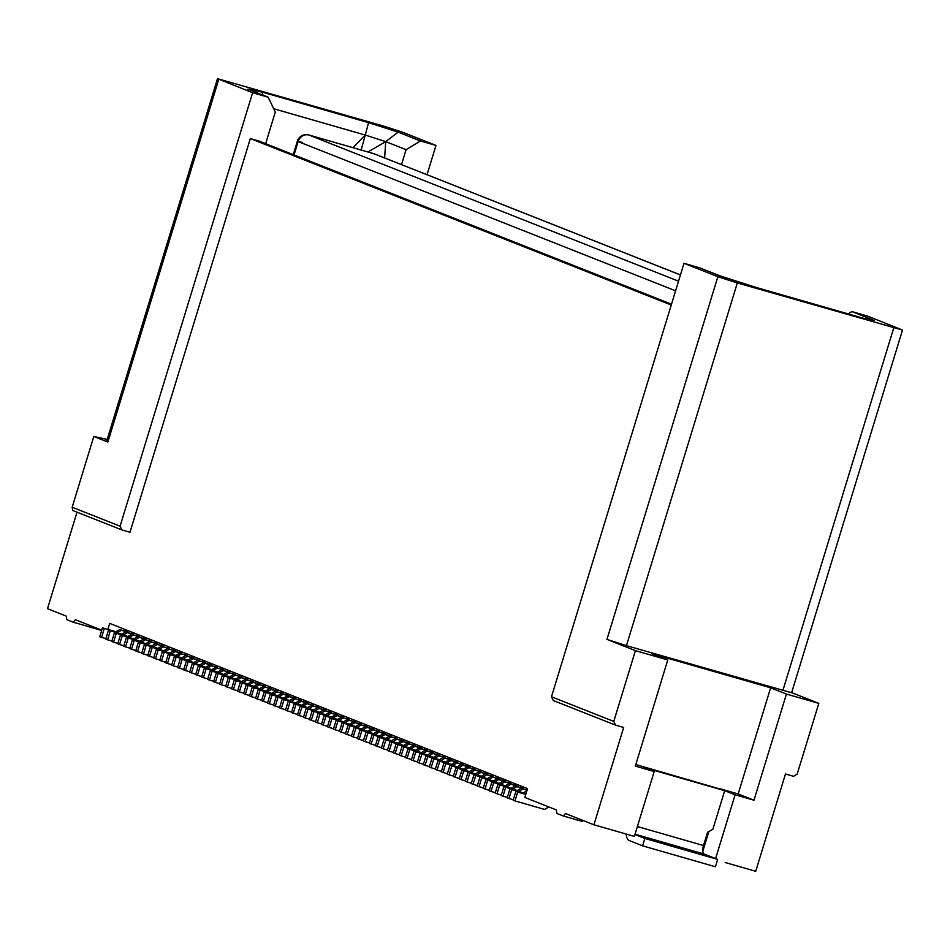 <?xml version="1.0" encoding="UTF-8"?>
<svg xmlns="http://www.w3.org/2000/svg" width="950" height="950" viewBox="0 0 950 950"><rect width="100%" height="100%" fill="white"/><g stroke="black" fill="none" stroke-linecap="round" stroke-linejoin="round"><path stroke-width="1.43" d="M384.619 157.938L385.724 141.621L406.089 149.673L420.482 140.98L398.133 132.145L368.553 122.657L365.275 135.066L385.724 141.621L398.133 132.145M352.973 147.678L365.275 135.066L361.166 150.041M255.669 697.894L251.358 696.659L254.054 687.812L267.544 691.683L271.142 689.51L276.533 691.066L274.74 690.353L276.438 689.32M276.533 691.066L278.243 690.033M105.889 638.661L99.774 636.714L102.469 627.867L115.959 631.738L119.558 629.565L124.949 631.121L126.659 630.087M273.695 108.739L365.275 135.066M207.741 678.941L201.626 676.994L204.333 668.147L219.604 672.731L223.203 670.557L228.606 672.113L226.801 671.401L228.511 670.367M228.606 672.113L230.304 671.08M72.164 507.241L72.758 510.494L121.885 529.922L120.092 526.193L72.164 507.241L93.801 436.466L107.207 439.423M101.769 630.171L75.359 619.721L73.257 622.203L66.666 619.59L66.369 616.17L47.5 608.701L77.009 512.169M128.238 638.056L126.433 637.343L123.737 646.19L125.531 646.903L128.238 638.056L141.716 641.927L145.314 639.754L150.718 641.309L152.416 640.276M126.433 637.343L139.923 641.214L143.521 639.041L148.912 640.597L150.623 639.564M420.482 140.98L435.991 145.445L402.135 132.05L382.66 125.804L217.491 78.696L252.617 92.72L120.092 526.193M93.801 436.466L107.873 442.035L218.761 79.337M121.885 529.922L129.972 532.249L250.325 138.581L671.246 305.033M671.508 304.19L259.101 141.099L250.325 138.581M368.553 122.657L261.868 91.984L247.867 89.169L268.126 97.185L275.298 112.076L265.644 143.688M268.126 97.185L252.617 92.72M213.738 681.316L209.416 680.069L212.111 671.222L225.601 675.106L229.199 672.932L227.406 672.22L232.797 673.764L234.496 672.742M225.601 675.106L223.808 674.393L227.406 672.22M135.85 650.512L131.528 649.266L134.223 640.419L147.713 644.302L151.311 642.129L156.703 643.672L158.412 642.651M180.357 658.671L177.662 667.518L179.455 668.218L182.162 659.383L180.357 658.671L193.848 662.542L197.446 660.369L202.837 661.924L204.547 660.891M177.781 667.102L173.458 665.855L176.166 657.008L189.656 660.879L193.254 658.706L191.449 658.006L196.84 659.549L198.55 658.516M189.656 660.879L187.851 660.179L191.449 658.006M171.796 664.727L167.473 663.48L170.181 654.645L183.659 658.516L187.257 656.343L192.648 657.887L190.855 657.186L192.565 656.153M187.257 656.343L190.855 657.186M131.528 649.266L129.722 648.553L132.43 639.718L145.908 643.589L149.518 641.416L154.909 642.96L156.607 641.939M193.254 658.706L196.84 659.549M198.645 660.262L200.343 659.229M770.628 687.812L738.162 793.962L753.979 800.221L786.434 694.07L770.628 687.812L651.961 653.707L667.779 659.953L635.324 766.116L654.206 771.543L634.374 836.416L593.916 824.778L565.464 813.533L563.362 816.002L556.771 813.402L556.474 809.97L524.839 797.466L527.547 788.619L109.701 623.39L107.861 629.411M195.759 674.203L189.644 672.256L192.339 663.409L205.829 667.28L209.428 665.107L214.819 666.663L216.529 665.629M153.817 657.626L147.701 655.666L150.409 646.819L165.68 651.403L169.29 649.23L174.681 650.786L172.876 650.073L174.586 649.04M169.29 649.23L172.876 650.073M124.094 629.078L123.595 630.729M261.868 91.984L263.067 95.178M435.991 145.445L427.049 174.705M217.491 78.696L106.602 441.406L107.873 442.035M141.835 652.876L137.512 651.641L140.22 642.794L153.698 646.665L157.296 644.492L162.699 646.047L164.398 645.014M385.724 141.621L367.899 151.976M406.089 149.673L401.529 164.623M120.448 634.968L122.241 635.681L119.546 644.528L117.741 643.815L120.448 634.968L133.926 638.851L137.524 636.678L142.928 638.222L144.626 637.201M229.793 676.756L216.315 672.885L231.586 677.469L229.793 676.756L233.391 674.583L238.783 676.139L240.493 675.106M73.257 622.203L92.138 627.629L92.946 626.679M218.108 673.597L215.401 682.444L213.607 681.732L216.315 672.885M121.944 634.113L108.466 630.23L123.749 634.826L121.944 634.113L125.543 631.94L130.946 633.484L132.644 632.462M167.473 663.48L165.68 662.779L168.376 653.932L181.866 657.804L185.464 655.631M170.181 654.645L168.376 653.932M174.681 650.786L176.379 649.752M189.763 671.84L183.647 669.881L186.354 661.034L199.833 664.917L203.431 662.744L208.834 664.288L210.532 663.254M150.409 646.819L163.887 650.703L167.485 648.518M212.111 671.222L210.318 670.51L207.611 679.357L209.416 680.069M210.318 670.51L223.808 674.393M182.162 659.383L195.641 663.254L199.239 661.081L197.446 660.369M195.641 663.254L193.848 662.542M183.659 658.516L181.866 657.804M159.814 659.989L155.491 658.742L158.199 649.895L171.677 653.778L175.275 651.605L180.666 653.149L182.376 652.127M123.856 645.774L119.546 644.528M147.832 655.251L143.509 654.004L146.205 645.157L159.695 649.04L163.293 646.867L168.684 648.411L166.891 647.71L168.589 646.677M163.293 646.867L166.891 647.71M123.749 634.826L127.347 632.653L132.739 634.196L134.437 633.175M110.259 630.943L107.552 639.789L105.759 639.077L108.466 630.23M111.874 641.036L107.552 639.789M117.871 643.399L113.549 642.164L116.256 633.318L129.734 637.189L133.333 635.016L138.724 636.571L140.434 635.538M129.853 648.137L125.531 646.903M211.814 669.655L198.336 665.772L213.619 670.367L211.814 669.655L215.412 667.482L220.816 669.026L222.514 667.992M146.205 645.157L144.412 644.456L141.704 653.303L143.509 654.004M144.412 644.456L157.902 648.328L161.5 646.154M186.354 661.034L199.833 664.917M231.586 677.469L235.184 675.296L233.391 674.583M157.296 644.492L160.894 645.335L162.604 644.302M153.698 646.665L151.905 645.953L155.503 643.779M188.148 661.746L185.452 670.593M162.699 646.047L160.894 645.335M198.336 665.772L195.629 674.619L197.434 675.331L200.129 666.484M122.241 635.681L133.926 638.851M168.684 648.411L170.394 647.389M199.239 661.081L202.837 661.924M201.638 665.617L205.236 663.444L210.627 665L212.337 663.967M173.458 665.855L171.665 665.143L174.373 656.296L187.851 660.179M176.166 657.008L174.373 656.296M667.779 659.953L635.419 650.655L613.783 721.418L615.576 725.147L553.268 700.506L551.475 696.778L684 263.316L699.509 267.769L719.768 275.785L756.164 287.446L862.849 318.119L874.226 320.411L851.877 311.564L867.374 316.029L902.5 330.054L791.611 692.752L626.442 645.644L606.967 639.398L717.856 276.699L684 263.316M271.142 689.51L274.74 690.353M158.199 649.895L156.394 649.194L153.686 658.041L155.491 658.742M156.394 649.194L169.884 653.066L173.482 650.893L178.873 652.448L180.571 651.415M254.054 687.812L252.261 687.099L249.553 695.946L251.358 696.659M252.261 687.099L265.739 690.971L269.337 688.797M135.731 639.564L139.329 637.391L137.524 636.678M139.329 637.391L144.721 638.934L146.431 637.913M224.105 675.961L222.3 675.248L219.592 684.095L221.398 684.807L224.105 675.961L237.583 679.844L241.181 677.671L246.572 679.214L248.283 678.181M222.3 675.248L235.79 679.131L239.388 676.958L244.779 678.502L246.477 677.481M229.199 672.932L232.797 673.764M175.869 655.441L162.391 651.557L177.674 656.141L175.869 655.441L179.467 653.268L184.858 654.811L186.568 653.778M213.619 670.367L217.217 668.182L220.816 669.026M217.217 668.182L215.412 667.482M225.72 686.054L221.398 684.807M192.339 663.409L207.623 667.992L211.221 665.819L214.819 666.663M216.612 667.375L218.322 666.342M138.724 636.571L136.931 635.859L138.641 634.826M635.811 764.548L719.221 788.785M102.469 627.867L115.959 631.738M180.666 653.149L178.873 652.448M175.275 651.605L173.482 650.893M144.721 638.934L142.928 638.222M117.752 632.451L121.351 630.278L126.742 631.833L128.452 630.8M104.274 628.579L101.567 637.426M235.184 675.296L238.783 676.139M192.648 657.887L194.358 656.866M126.742 631.833L124.949 631.121M121.351 630.278L119.558 629.565M162.391 651.557L159.683 660.404L165.799 662.364M211.221 665.819L209.428 665.107M137.512 651.641L135.719 650.928L138.427 642.081L151.905 645.953M246.572 679.214L244.779 678.502M204.63 662.625L206.34 661.604M183.777 669.465L179.455 668.218M207.623 667.992L205.829 667.28M177.674 656.141L181.272 653.968L184.858 654.811M186.663 655.524L188.361 654.491M241.181 677.671L239.388 676.958M237.583 679.844L235.79 679.131M635.419 650.655L606.967 639.398M613.783 721.418L551.475 696.778M101.674 630.479L88.279 626.62A15.426 6.413 -74 0 1 88.041 626.537L87.139 626.193M145.314 639.754L143.521 639.041M141.716 641.927L139.923 641.214M240.588 676.851L242.286 675.818M219.723 683.679L215.401 682.444M147.713 644.302L145.908 643.589M134.223 640.419L132.43 639.718M164.184 652.27L161.476 661.117M223.203 670.557L226.801 671.401M219.604 672.731L217.811 672.018L221.409 669.845M159.695 649.04L157.902 648.328M204.333 668.147L217.811 672.018M113.549 642.164L111.756 641.452L114.451 632.605L127.941 636.476L131.539 634.303L136.931 635.859M129.734 637.189L127.941 636.476M116.256 633.318L114.451 632.605M132.739 634.196L130.946 633.484M205.236 663.444L203.431 662.744M165.68 651.403L163.887 650.703M127.347 632.653L125.543 631.94M615.576 725.147L623.675 727.474L593.916 824.778M150.718 641.309L148.912 640.597M88.279 626.62A15.426 6.413 -74 0 0 89.027 626.727M156.703 643.672L154.909 642.96M786.434 694.07L818.805 703.368L791.647 692.633M194.144 664.121L191.437 672.968M133.333 635.016L131.539 634.303M210.627 665L208.834 664.288M201.756 676.578L197.434 675.331M151.311 642.129L149.518 641.416M171.677 653.778L169.884 653.066M206.126 668.859L203.419 677.706M234.591 674.476L236.301 673.443M222.609 669.738L224.319 668.705M140.22 642.794L138.427 642.081M181.272 653.968L179.467 653.268M152.202 647.532L149.494 656.379M626.442 645.644L737.331 282.946L717.856 276.699M261.666 700.269L257.343 699.022L260.051 690.175L273.529 694.058L277.127 691.885L282.518 693.429L280.725 692.716L282.435 691.695M282.518 693.429L284.228 692.408M277.127 691.885L280.725 692.716M273.529 694.058L271.736 693.346L275.334 691.172M719.293 788.547L738.162 793.962M267.544 691.683L265.739 690.971M737.331 282.946L902.5 330.054M228.297 677.623L230.09 678.336L227.382 687.182L225.589 686.47L228.297 677.623L241.775 681.494L245.373 679.321L250.764 680.877L252.474 679.844M230.09 678.336L241.775 681.494M231.705 688.418L227.382 687.182M243.58 682.207L247.178 680.034L252.569 681.589L254.268 680.556M252.569 681.589L250.764 680.877M247.178 680.034L245.373 679.321M848.065 313.868L851.877 311.564M654.206 771.543L643.779 767.422L724.684 790.673L712.856 829.35L707.56 832.271L703.511 845.536A7.719 3.206 -74 0 0 704.247 854.097L717.666 859.406L644.86 838.47L634.944 834.551M753.979 800.221L735.11 794.794L724.684 790.673M563.362 816.002L582.243 821.429L583.039 820.479M818.805 703.368L797.169 774.143L793.571 776.316L785.472 773.989L755.725 871.304L725.171 862.517M234.282 679.986L236.087 680.699L233.379 689.546L231.586 688.833L234.282 679.986L247.772 683.869L251.37 681.696L256.761 683.24L258.471 682.219M237.702 690.793L233.379 689.546M236.087 680.699L249.565 684.582L253.163 682.409L258.554 683.953L260.264 682.919M249.565 684.582L247.772 683.869M258.554 683.953L256.761 683.24M253.163 682.409L251.37 681.696M240.279 682.361L242.072 683.074L239.364 691.921L237.571 691.208L240.279 682.361L253.757 686.232L257.355 684.059L262.746 685.615L264.456 684.582M243.687 693.156L239.364 691.921M242.072 683.074L255.562 686.945L259.16 684.772L264.551 686.328L266.249 685.294M255.562 686.945L253.757 686.232M264.551 686.328L262.746 685.615M259.16 684.772L257.355 684.059M246.264 684.724L248.069 685.437L245.361 694.284L243.568 693.571L246.264 684.724L259.754 688.607L263.352 686.434L268.743 687.978L270.453 686.957M249.684 695.531L245.361 694.284M248.069 685.437L261.547 689.32L265.145 687.147L270.536 688.691L272.246 687.658M261.547 689.32L259.754 688.607M270.536 688.691L268.743 687.978M265.145 687.147L263.352 686.434M264.243 691.837L266.036 692.55L263.34 701.397L261.535 700.684L264.243 691.837L277.721 695.709L281.319 693.536L286.722 695.091L288.42 694.058M267.663 702.632L263.34 701.397M266.036 692.55L279.526 696.421L283.124 694.248L288.515 695.804L290.225 694.771M279.526 696.421L277.721 695.709M288.515 695.804L286.722 695.091M283.124 694.248L281.319 693.536M270.239 694.201L272.033 694.913L269.325 703.76L267.532 703.047L270.239 694.201L283.717 698.084L287.316 695.911L292.707 697.454L294.417 696.433M273.647 705.007L269.325 703.76M272.033 694.913L285.511 698.796L289.109 696.623L294.512 698.167L296.21 697.146M285.511 698.796L283.717 698.084M294.512 698.167L292.707 697.454M289.109 696.623L287.316 695.911M288.206 701.314L290.011 702.026L287.304 710.873L285.499 710.161L288.206 701.314L301.696 705.185L305.294 703.012L310.686 704.568L312.384 703.534M291.626 712.108L287.304 710.873M290.011 702.026L303.489 705.898L307.088 703.724L312.479 705.28L314.189 704.247M303.489 705.898L301.696 705.185M312.479 705.28L310.686 704.568M307.088 703.724L305.294 703.012M515.886 791.35L517.679 792.062L514.971 800.909L513.178 800.197L515.886 791.35L525.837 794.212M517.679 792.062L525.778 794.39M548.779 806.93L544.635 809.436L514.971 800.909M735.11 794.794L715.599 858.586M708.819 831.582L702.81 851.248M717.666 859.406L715.421 866.768L642.604 845.844L629.185 840.536A15.426 6.413 106 0 1 626.228 834.076M668.087 843.719L684.677 849.229L668.087 843.719M642.604 845.844L644.86 838.47M509.889 788.975L511.694 789.688L508.986 798.534L507.193 797.822L509.889 788.975L523.379 792.858L526.906 790.721M511.694 789.688L523.379 792.858M513.309 799.781L508.986 798.534M525.172 793.571L526.229 792.929M503.904 786.612L505.697 787.324L502.989 796.171L501.196 795.459L503.904 786.612L517.382 790.483L520.98 788.31L526.371 789.866L527.345 789.272M505.697 787.324L517.382 790.483M507.312 797.406L502.989 796.171M519.187 791.196L522.785 789.023L527.048 790.246M527.084 790.139L526.371 789.866M522.785 789.023L520.98 788.31M497.907 784.237L499.712 784.949L497.004 793.796L495.199 793.084L497.907 784.237L511.397 788.12L514.995 785.947L520.386 787.491L522.084 786.457M499.712 784.949L511.397 788.12M501.327 795.043L497.004 793.796M513.19 788.821L516.788 786.648L522.179 788.203L523.889 787.17M522.179 788.203L520.386 787.491M516.788 786.648L514.995 785.947M491.922 781.874L493.715 782.586L491.008 791.421L489.214 790.721L491.922 781.874L505.4 785.745L508.998 783.572L514.389 785.127L516.099 784.094M493.715 782.586L505.4 785.745M495.33 792.668L491.008 791.421M507.205 786.457L510.803 784.284L516.194 785.828L517.893 784.807M516.194 785.828L514.389 785.127M510.803 784.284L508.998 783.572M485.925 779.499L487.73 780.211L485.022 789.058L483.218 788.346L485.925 779.499L499.415 783.382L503.013 781.209L508.404 782.752L510.103 781.719M487.73 780.211L499.415 783.382M489.345 790.305L485.022 789.058M501.208 784.082L504.806 781.909L510.197 783.465L511.907 782.432M510.197 783.465L508.404 782.752M504.806 781.909L503.013 781.209M479.94 777.136L481.733 777.836L479.026 786.683L477.233 785.982L479.94 777.136L493.418 781.007L497.016 778.834L502.407 780.389L504.117 779.356M481.733 777.836L493.418 781.007M483.348 787.93L479.026 786.683M495.211 781.719L498.809 779.546L504.213 781.09L505.911 780.069M504.213 781.09L502.407 780.389M498.809 779.546L497.016 778.834M473.943 774.761L475.736 775.473L473.041 784.32L471.236 783.607L473.943 774.761L487.433 778.644L491.031 776.459L496.423 778.014L498.121 776.981M475.736 775.473L487.433 778.644M477.363 785.567L473.041 784.32M489.226 779.344L492.824 777.171L498.216 778.727L499.926 777.694M498.216 778.727L496.423 778.014M492.824 777.171L491.031 776.459M467.958 772.398L469.751 773.098L467.044 781.945L465.251 781.244L467.958 772.398L481.436 776.269L485.034 774.096L490.426 775.651L492.136 774.618M469.751 773.098L481.436 776.269M471.366 783.192L467.044 781.945M483.229 776.981L486.827 774.808L492.231 776.352L493.929 775.331M492.231 776.352L490.426 775.651M486.827 774.808L485.034 774.096M461.961 770.023L463.754 770.735L461.059 779.582L459.254 778.869L461.961 770.023L475.439 773.894L479.037 771.721L484.441 773.276L486.139 772.243M463.754 770.735L475.439 773.894M465.369 780.829L461.059 779.582M477.244 774.606L480.843 772.433L486.234 773.989L487.944 772.956M486.234 773.989L484.441 773.276M480.843 772.433L479.037 771.721M455.964 767.659L457.769 768.36L455.062 777.207L453.269 776.506L455.964 767.659L469.454 771.531L473.053 769.357L478.444 770.913L480.154 769.88M457.769 768.36L469.454 771.531M459.384 778.454L455.062 777.207M471.247 772.243L474.846 770.07L480.237 771.614L481.947 770.592M480.237 771.614L478.444 770.913M474.846 770.07L473.053 769.357M449.979 765.284L451.772 765.997L449.065 774.844L447.272 774.131L449.979 765.284L463.457 769.156L467.056 766.982L472.459 768.538L474.157 767.505M451.772 765.997L463.457 769.156M453.387 776.079L449.065 774.844M465.262 769.868L468.861 767.695L474.252 769.251L475.95 768.217M474.252 769.251L472.459 768.538M468.861 767.695L467.056 766.982M443.983 762.921L445.787 763.622L443.08 772.469L441.287 771.756L443.983 762.921L457.473 766.793L461.071 764.619L466.462 766.163L468.172 765.142M445.787 763.622L457.473 766.793M447.402 773.716L443.08 772.469M459.266 767.505L462.864 765.332L468.255 766.876L469.965 765.854M468.255 766.876L466.462 766.163M462.864 765.332L461.071 764.619M437.997 760.546L439.791 761.259L437.083 770.106L435.29 769.393L437.997 760.546L451.476 764.418L455.074 762.244L460.465 763.8L462.175 762.767M439.791 761.259L451.476 764.418M441.406 771.341L437.083 770.106M453.281 765.13L456.879 762.957L462.27 764.512L463.968 763.479M462.27 764.512L460.465 763.8M456.879 762.957L455.074 762.244M432.001 758.171L433.806 758.884L431.098 767.731L429.305 767.018L432.001 758.171L445.491 762.054L449.089 759.881L454.48 761.425L456.178 760.404M433.806 758.884L445.491 762.054M435.421 768.977L431.098 767.731M447.284 762.767L450.882 760.594L456.273 762.137L457.983 761.116M456.273 762.137L454.48 761.425M450.882 760.594L449.089 759.881M426.016 755.808L427.809 756.521L425.101 765.367L423.308 764.655L426.016 755.808L439.494 759.679L443.092 757.506L448.483 759.062L450.193 758.029M427.809 756.521L439.494 759.679M429.424 766.602L425.101 765.367M441.299 760.392L444.897 758.219L450.288 759.774L451.986 758.741M450.288 759.774L448.483 759.062M444.897 758.219L443.092 757.506M420.019 753.433L421.824 754.146L419.116 762.992L417.311 762.28L420.019 753.433L433.509 757.316L437.107 755.143L442.498 756.687L444.196 755.666M421.824 754.146L433.509 757.316M423.439 764.239L419.116 762.992M435.302 758.029L438.9 755.856L444.291 757.399L446.001 756.378M444.291 757.399L442.498 756.687M438.9 755.856L437.107 755.143M414.034 751.07L415.827 751.783L413.119 760.629L411.326 759.917L414.034 751.07L427.512 754.941L431.11 752.768L436.501 754.324L438.211 753.291M415.827 751.783L427.512 754.941M417.442 761.864L413.119 760.629M429.305 755.654L432.903 753.481L438.306 755.036L440.004 754.003M438.306 755.036L436.501 754.324M432.903 753.481L431.11 752.768M408.037 748.695L409.83 749.408L407.134 758.254L405.329 757.542L408.037 748.695L421.527 752.578L425.125 750.405L430.516 751.949L432.214 750.928M409.83 749.408L421.527 752.578M411.457 759.501L407.134 758.254M423.32 753.291L426.918 751.117L432.309 752.661L434.019 751.628M432.309 752.661L430.516 751.949M426.918 751.117L425.125 750.405M402.052 746.332L403.845 747.044L401.137 755.891L399.344 755.179L402.052 746.332L415.53 750.203L419.128 748.03L424.519 749.586L426.229 748.553M403.845 747.044L415.53 750.203M405.46 757.126L401.137 755.891M417.323 750.916L420.921 748.742L426.324 750.298L428.022 749.265M426.324 750.298L424.519 749.586M420.921 748.742L419.128 748.03M396.055 743.957L397.848 744.669L395.152 753.516L393.348 752.804L396.055 743.957L409.533 747.84L413.131 745.667L418.534 747.211L420.233 746.189M397.848 744.669L409.533 747.84M399.463 754.763L395.152 753.516M411.338 748.553L414.936 746.379L420.327 747.923L422.037 746.89M420.327 747.923L418.534 747.211M414.936 746.379L413.131 745.667M390.058 741.594L391.863 742.306L389.156 751.153L387.363 750.441L390.058 741.594L403.548 745.465L407.146 743.292L412.537 744.847L414.247 743.814M391.863 742.306L403.548 745.465M393.478 752.388L389.156 751.153M405.341 746.178L408.939 744.004L414.331 745.56L416.041 744.527M414.331 745.56L412.537 744.847M408.939 744.004L407.146 743.292M384.073 739.219L385.866 739.931L383.171 748.778L381.366 748.066L384.073 739.219L397.551 743.102L401.149 740.929L406.553 742.472L408.251 741.451M385.866 739.931L397.551 743.102M387.481 750.025L383.171 748.778M399.356 743.814L402.954 741.641L408.346 743.185L410.044 742.152M408.346 743.185L406.553 742.472M402.954 741.641L401.149 740.929M378.076 736.856L379.881 737.568L377.174 746.415L375.381 745.703L378.076 736.856L391.566 740.727L395.164 738.554L400.556 740.109L402.266 739.076M379.881 737.568L391.566 740.727M381.496 747.65L377.174 746.415M393.359 741.439L396.957 739.266L402.349 740.822L404.059 739.789M402.349 740.822L400.556 740.109M396.957 739.266L395.164 738.554M372.091 734.481L373.884 735.193L371.177 744.04L369.384 743.328L372.091 734.481L385.569 738.364L389.168 736.191L394.559 737.734L396.269 736.713M373.884 735.193L385.569 738.364M375.499 745.287L371.177 744.04M387.374 739.076L390.973 736.903L396.364 738.447L398.062 737.414M396.364 738.447L394.559 737.734M390.973 736.903L389.168 736.191M366.094 732.117L367.899 732.83L365.192 741.677L363.399 740.964L366.094 732.117L379.584 735.989L383.183 733.816L388.574 735.371L390.272 734.338M367.899 732.83L379.584 735.989M369.514 742.912L365.192 741.677M381.378 736.701L384.976 734.528L390.367 736.084L392.077 735.051M390.367 736.084L388.574 735.371M384.976 734.528L383.183 733.816M360.109 729.742L361.902 730.455L359.195 739.302L357.402 738.589L360.109 729.742L373.588 733.626L377.186 731.453L382.577 732.996L384.287 731.963M361.902 730.455L373.588 733.626M363.517 740.549L359.195 739.302M375.392 734.338L378.991 732.153L384.382 733.709L386.08 732.676M384.382 733.709L382.577 732.996M378.991 732.153L377.186 731.453M354.113 727.379L355.918 728.092L353.21 736.939L351.405 736.226L354.113 727.379L367.603 731.251L371.201 729.078L376.592 730.633L378.29 729.6M355.918 728.092L367.603 731.251M357.532 738.174L353.21 736.939M369.396 731.963L372.994 729.79L378.385 731.346L380.095 730.312M378.385 731.346L376.592 730.633M372.994 729.79L371.201 729.078M348.128 725.004L349.921 725.717L347.213 734.564L345.42 733.851L348.128 725.004L361.606 728.887L365.204 726.714L370.595 728.258L372.305 727.225M349.921 725.717L361.606 728.887M351.536 735.811L347.213 734.564M363.399 729.588L366.997 727.415L372.4 728.971L374.098 727.938M372.4 728.971L370.595 728.258M366.997 727.415L365.204 726.714M342.131 722.641L343.924 723.354L341.228 732.201L339.423 731.488L342.131 722.641L355.621 726.512L359.219 724.339L364.61 725.895L366.308 724.862M343.924 723.354L355.621 726.512M345.551 733.436L341.228 732.201M357.414 727.225L361.012 725.052L366.403 726.607L368.113 725.574M366.403 726.607L364.61 725.895M361.012 725.052L359.219 724.339M336.146 720.266L337.939 720.979L335.231 729.826L333.438 729.113L336.146 720.266L349.624 724.149L353.222 721.976L358.613 723.52L360.323 722.487M337.939 720.979L349.624 724.149M339.554 731.072L335.231 729.826M351.417 724.85L355.015 722.677L360.418 724.232L362.116 723.199M360.418 724.232L358.613 723.52M355.015 722.677L353.222 721.976M330.149 717.903L331.942 718.616L329.246 727.451L327.441 726.75L330.149 717.903L343.627 721.774L347.225 719.601L352.628 721.157L354.326 720.124M331.942 718.616L343.627 721.774M333.569 728.697L329.246 727.451M345.432 722.487L349.03 720.314L354.421 721.857L356.131 720.836M354.421 721.857L352.628 721.157M349.03 720.314L347.225 719.601M324.152 715.528L325.957 716.241L323.249 725.087L321.456 724.375L324.152 715.528L337.642 719.411L341.24 717.238L346.631 718.782L348.341 717.749M325.957 716.241L337.642 719.411M327.572 726.334L323.249 725.087M339.435 720.112L343.033 717.939L348.424 719.494L350.134 718.461M348.424 719.494L346.631 718.782M343.033 717.939L341.24 717.238M318.167 713.165L319.96 713.866L317.264 722.712L315.459 722.012L318.167 713.165L331.645 717.036L335.243 714.863L340.646 716.419L342.344 715.386M319.96 713.866L331.645 717.036M321.575 723.959L317.264 722.712M333.45 717.749L337.048 715.576L342.439 717.119L344.137 716.098M342.439 717.119L340.646 716.419M337.048 715.576L335.243 714.863M312.17 710.79L313.975 711.502L311.267 720.349L309.474 719.637L312.17 710.79L325.66 714.673L329.258 712.488L334.649 714.044L336.359 713.011M313.975 711.502L325.66 714.673M315.59 721.596L311.267 720.349M327.453 715.374L331.051 713.201L336.442 714.756L338.152 713.723M336.442 714.756L334.649 714.044M331.051 713.201L329.258 712.488M306.185 708.427L307.978 709.127L305.271 717.974L303.478 717.274L306.185 708.427L319.663 712.298L323.261 710.125L328.652 711.681L330.363 710.648M307.978 709.127L319.663 712.298M309.593 719.221L305.271 717.974M321.468 713.011L325.066 710.837L330.457 712.381L332.156 711.36M330.457 712.381L328.652 711.681M325.066 710.837L323.261 710.125M300.188 706.052L301.993 706.764L299.286 715.611L297.493 714.899L300.188 706.052L313.678 709.923L317.276 707.75L322.668 709.306L324.366 708.273M301.993 706.764L313.678 709.923M303.608 716.846L299.286 715.611M315.471 710.636L319.069 708.462L324.461 710.018L326.171 708.985M324.461 710.018L322.668 709.306M319.069 708.462L317.276 707.75M294.203 703.689L295.996 704.389L293.289 713.236L291.496 712.536L294.203 703.689L307.681 707.56L311.279 705.387L316.671 706.931L318.381 705.909M295.996 704.389L307.681 707.56M297.611 714.483L293.289 713.236M309.486 708.273L313.084 706.099L318.476 707.643L320.174 706.622M318.476 707.643L316.671 706.931M313.084 706.099L311.279 705.387M282.221 698.951L284.014 699.651L281.307 708.498L279.514 707.786L282.221 698.951L295.699 702.822L299.298 700.649L304.689 702.193L306.399 701.171M284.014 699.651L295.699 702.822M285.629 709.745L281.307 708.498M297.493 703.534L301.091 701.361L306.494 702.905L308.192 701.884M306.494 702.905L304.689 702.193M301.091 701.361L299.298 700.649M276.224 696.576L278.017 697.288L275.322 706.135L273.517 705.422L276.224 696.576L289.714 700.447L293.312 698.274L298.704 699.829L300.402 698.796M278.017 697.288L289.714 700.447M279.644 707.37L275.322 706.135M291.507 701.159L295.106 698.986L300.497 700.542L302.207 699.509M300.497 700.542L298.704 699.829M295.106 698.986L293.312 698.274M257.343 699.022L255.55 698.309L258.246 689.462L271.736 693.346M260.051 690.175L258.246 689.462M678.538 281.188L308.928 135.031A9.262 3.848 -74 0 0 308.774 134.971L373.504 153.579A9.262 9.262 0 0 1 374.348 153.876A9.262 8.408 111.6 0 0 373.647 153.627A9.262 3.848 -74 0 0 373.504 153.579A9.262 3.848 -74 0 0 373.35 153.544M302.623 142.452L298.134 141.55A9.262 8.408 111.6 0 1 308.928 135.031L373.647 153.627L680.438 274.954M293.253 154.612L297.374 141.17A9.262 9.262 0 0 1 308.774 134.971A9.262 3.848 -74 0 0 308.548 134.924M675.592 290.807L298.134 141.55L294.037 154.921M101.674 630.467L88.528 626.679M893.736 327.904L782.847 690.614M635.051 834.195L704.247 854.097M637.391 826.536L703.511 845.536M374.348 153.876L680.449 274.918"/></g></svg>
